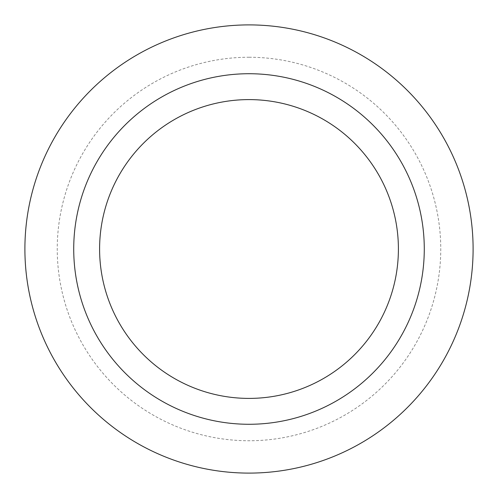 <?xml version="1.0" encoding="UTF-8"?>
<svg xmlns="http://www.w3.org/2000/svg" width="498" height="498" viewBox="0 0 498 498"><rect width="100%" height="100%" fill="white"/><g stroke="black" fill="none" stroke-linecap="round" stroke-linejoin="round"><path stroke-width="0.37" stroke-dasharray="2.49 1.87" d="M249 99.6A149.4 149.4 0 0 1 378.387 323.7A149.4 149.4 0 0 1 119.613 323.7A149.4 149.4 0 0 1 249 99.6M249 57.245A191.755 191.755 0 0 1 415.064 344.877A191.755 191.755 0 0 1 82.936 344.877A191.755 191.755 0 0 1 249 57.245M249 24.9A224.1 224.1 0 0 1 443.077 361.05A224.1 224.1 0 0 1 54.923 361.05A224.1 224.1 0 0 1 249 24.9"/><path stroke-width="0.75" d="M249 99.6A149.4 149.4 0 0 1 378.387 323.7A149.4 149.4 0 0 1 119.613 323.7A149.4 149.4 0 0 1 249 99.6M249 73.723A175.277 175.277 0 0 1 400.797 336.636A175.277 175.277 0 0 1 97.203 336.636A175.277 175.277 0 0 1 249 73.723M249 24.9A224.1 224.1 0 0 1 443.077 361.05A224.1 224.1 0 0 1 54.923 361.05A224.1 224.1 0 0 1 249 24.9"/></g></svg>
